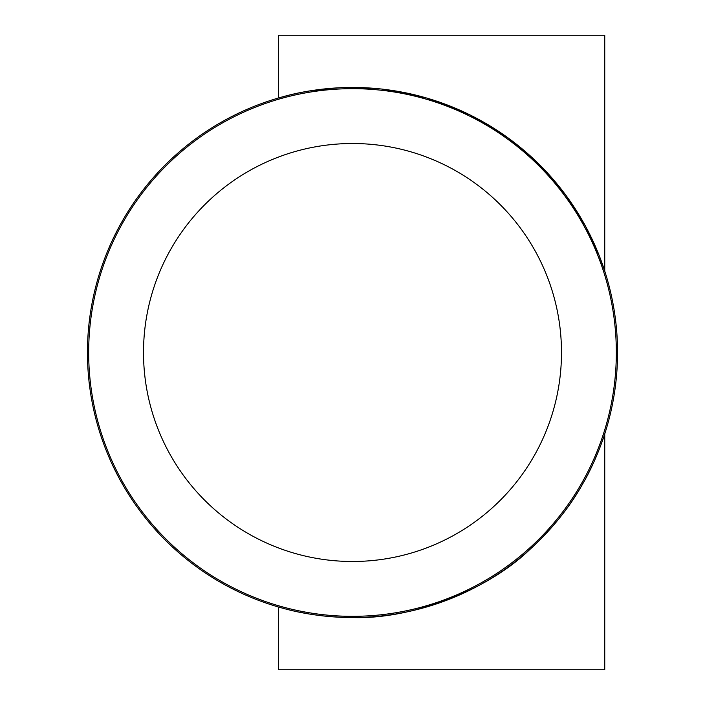 <?xml version="1.0" encoding="UTF-8"?>
<svg xmlns="http://www.w3.org/2000/svg" width="705" height="705" viewBox="0 0 705 705"><rect width="100%" height="100%" fill="white"/><g stroke="black" fill="none" stroke-linecap="round" stroke-linejoin="round"><path stroke-width="1.06" d="M283.613 608.45L278.528 607.023L278.528 669.75L604.749 669.75L604.749 433.883C604.317 435.752 595.038 463.264 582.515 484.203C569.931 506.913 552.297 528.741 529.622 549.68C486.512 591.336 410.442 619.554 352.5 617.554A265.054 265.054 0 0 0 617.554 352.5A265.054 265.054 0 0 0 352.5 87.446C306.781 87.72 278.263 98.497 278.528 97.977L289.702 94.99M278.528 607.023C278.175 606.485 306.869 617.289 352.5 617.554L336.179 617.051M278.528 97.977L278.528 35.25L604.749 35.25L604.749 271.117L599.038 255.175L585.608 226.349L566.062 195.505L540.471 165.631L508.287 138.057L469.838 114.836L426.64 98.03L382.454 89.147M359.603 87.543L374.567 88.363M398.334 91.439L422.674 96.902M446.97 104.851L469.636 114.73M529.728 155.417L546.921 172.355M575.729 209.596L582.533 220.824M290.002 94.919L298.241 93.06M308.94 91.051L336.232 87.949M352.5 143.512A208.988 208.988 0 0 1 561.488 352.5A208.988 208.988 0 0 1 352.5 561.488A208.988 208.988 0 0 1 143.512 352.5A208.988 208.988 0 0 1 352.5 143.512M374.787 88.381L352.5 87.446A265.054 265.054 0 0 0 87.446 352.5A265.054 265.054 0 0 0 352.5 617.554A265.054 265.054 0 0 1 87.446 352.5A265.054 265.054 0 0 1 352.5 87.446A265.054 265.054 0 0 1 617.527 348.949A265.054 265.054 0 0 1 359.603 617.457A265.054 265.054 0 0 0 617.527 348.949A265.054 265.054 0 0 0 352.5 87.446M308.861 613.94L298.144 611.922M352.5 616.329A263.829 263.829 0 0 0 616.329 352.5A263.829 263.829 0 0 0 352.5 88.671A263.829 263.829 0 0 0 88.671 352.5A263.829 263.829 0 0 0 352.5 616.329"/></g></svg>
